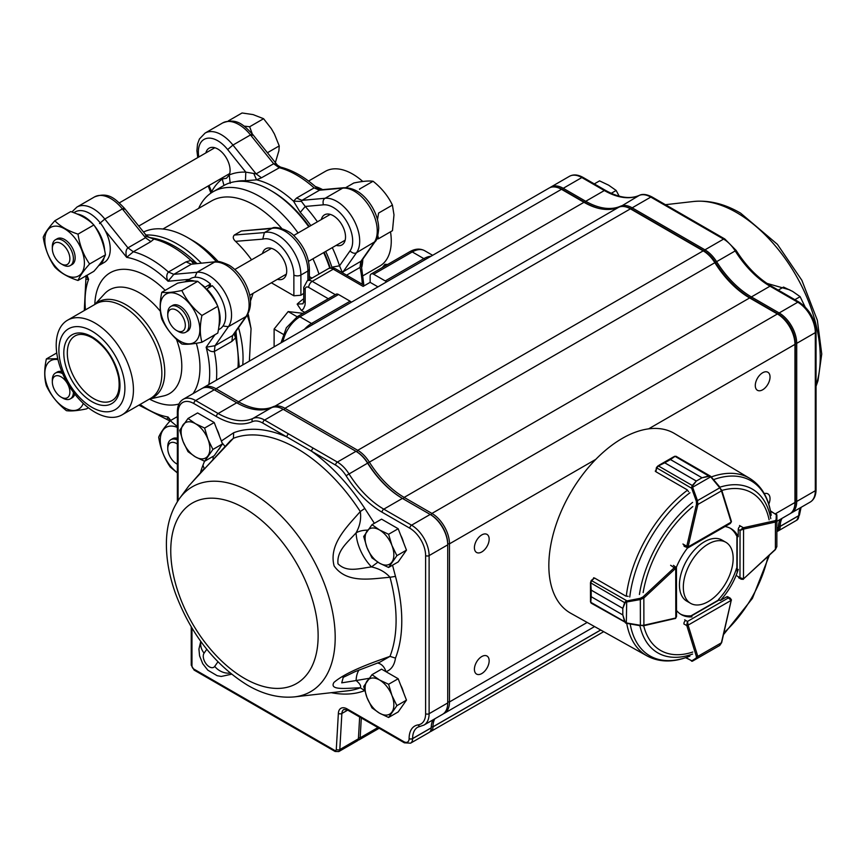 <?xml version="1.0" encoding="UTF-8"?>
<svg xmlns="http://www.w3.org/2000/svg" width="865" height="865" viewBox="0 0 865 865"><rect width="100%" height="100%" fill="white"/><g stroke="black" fill="none" stroke-linecap="round" stroke-linejoin="round"><path stroke-width="1.3" d="M275.092 163.507L278.898 150.748L279.233 145.915L274.432 134.021L271.351 128.68L263.587 118.71L249.661 126.755L252.266 133.891M263.587 118.71L253.023 114.58L242.059 112.98L228.306 120.916M94.826 412.118A54.614 31.529 -120 0 0 122.127 414.822A54.614 31.529 -120 0 0 130.496 371.053A54.614 31.529 -120 0 0 94.826 322.926A54.614 31.529 -120 0 0 67.513 320.223A54.614 31.529 -120 0 0 59.144 363.981A54.614 31.529 -120 0 0 94.826 412.118M91.895 407.318A46.678 26.945 -120 0 0 120.473 366.652A46.678 26.945 -120 0 0 63.318 333.652A46.678 26.945 -120 0 0 91.895 407.318M308.556 181.055L325.337 171.367A54.614 31.529 60 0 1 352.639 174.07A54.614 31.529 60 0 1 362.759 181.466M390.515 231.798A54.614 31.529 60 0 1 379.951 265.966L363.181 275.654M301.377 310.427L297.16 304.134L303.031 303.788L303.734 300.944L305.183 302.977L304.988 305.28L303.42 308.892L301.377 310.427L304.718 312.362M251.564 259.824A85.895 49.597 -120 0 0 235.55 241.357C233.031 239.032 232.62 236.934 234.318 235.042L264.366 232.588A32.459 18.738 60 0 1 288.315 244.146A32.459 18.738 60 0 1 300.89 275.048L300.89 295.257A57.101 32.967 -60 0 1 303.734 293.44M300.89 295.257L293.873 295.787L271.361 282.79M253.088 293.343L250.504 300.955M249.369 361.105L251.055 328.689L248.363 314.676M145.98 235.01A93.096 53.749 60 0 1 201.199 263.014M238.513 327.64A93.096 53.749 60 0 1 242.751 364.933M251.055 328.689A93.096 53.749 -120 0 0 247.271 315.163M216.391 261.663A93.096 53.749 -120 0 0 187.921 237.756A93.096 53.749 -120 0 0 143.525 232.015M218.294 261.652A85.895 49.597 -120 0 0 193.014 240.697L187.921 237.756M198.647 208.389A93.096 53.749 60 0 1 212.995 191.792A93.096 53.749 60 0 1 298.047 232.988M312.935 258.786A93.096 53.749 60 0 1 318.98 274.064M329.749 268.063A93.096 53.749 -120 0 0 323.651 252.612M308.751 226.803A93.096 53.749 -120 0 0 270.248 190.224A93.096 53.749 -120 0 0 223.7 185.607L212.995 191.792M162.923 229.02L211.503 200.972A85.895 49.597 60 0 1 281.795 228.522M270.248 190.224L272.01 191.241A90.62 52.322 60 0 1 309.248 226.522M324.148 252.321A90.62 52.322 60 0 1 330.225 267.945M321.315 219.559A17.376 10.034 60 0 1 324.548 214.823A17.376 10.034 60 0 1 341.924 224.857A17.376 10.034 60 0 1 341.924 244.925A17.376 10.034 60 0 1 336.215 245.357M223.981 185.456L222.229 179.012L226.479 178.255L229.257 174.957L230.209 183.369M211.568 192.668L211.514 191.922A99.799 57.62 60 0 1 222.229 179.012A17.376 10.034 60 0 1 220.77 178.709M205.87 152.91A17.376 10.034 60 0 1 209.103 148.174A17.376 10.034 60 0 1 224.5 155.203A17.376 10.034 60 0 1 229.257 174.957A99.799 57.62 60 0 1 245.801 172.135L256.105 173.876L261.479 177.779L256.559 179.833L245.455 180.763L245.801 172.135L227.668 149.58A27.496 15.873 -120 0 0 206.411 138.454A27.496 15.873 -120 0 0 198.799 156.998M332.095 267.793L331.879 267.155L339.523 265.825L341.989 271.664L343.167 271.718L342.594 272.875M300.263 212.401L293.538 201.188L296.576 198.031L301.961 200.345L301.42 201.394L305.237 206.454L300.263 212.401A92.025 53.133 -120 0 1 310.816 225.614M151.245 237.799L153.927 239.097L150.888 241.627L133.329 251.758A93.096 53.749 60 0 1 168.426 272.021L173.811 274.335L168.059 281.244C166.253 277.589 166.383 274.519 168.426 272.021L185.986 261.89L190.906 260.441L196.171 263.468M235.615 331.771L235.594 337.847L231.885 341.394L232.566 335.577L234.047 333.987L235.594 337.847A93.096 53.749 -120 0 1 237.951 367.701M307.918 280.455L307.918 270.994L300.89 275.048A4.963 2.865 180 0 1 293.873 275.048A27.496 15.873 -120 0 0 283.125 248.774A27.496 15.873 -120 0 0 262.776 239.129L264.366 232.588L272.161 228.209C274.897 225.624 290.143 230.231 295.052 236.913C304.102 246.417 308.881 257.11 309.367 268.961A4.963 2.865 180 0 1 307.918 270.994A32.459 18.738 -120 0 0 295.333 240.092A32.459 18.738 -120 0 0 271.383 228.533L241.346 230.987L272.453 228.133M277.406 279.308A17.376 10.034 -120 0 0 283.114 278.876A17.376 10.034 -120 0 0 283.114 258.808A17.376 10.034 -120 0 0 265.739 248.774A17.376 10.034 -120 0 0 262.506 253.51M208.422 287.937L210.541 284.055L204.994 287.256A29.151 16.824 -120 0 0 201.058 284.196M194.668 281.125A29.151 16.824 -120 0 0 184.969 281.817A29.151 16.824 -120 0 0 184.926 281.839L190.516 278.617A29.151 16.824 -120 0 1 210.541 284.055M218.91 326.375A29.151 16.824 -120 0 0 218.002 307.129M217.461 305.637A29.151 16.824 -120 0 0 206.735 288.91L212.282 285.71A29.151 16.824 -120 0 1 219.667 329.1L218.391 329.825M189.24 279.352L168.059 281.244A88.133 50.884 -120 0 0 126.679 257.359C125.447 252.785 125.868 249.628 127.955 247.855L133.329 251.758L126.679 257.359L105.292 230.75A29.151 16.824 -120 0 1 104.222 262.452L98.675 265.652A29.151 16.824 -120 0 0 98.675 265.652A29.151 16.824 -120 0 0 104.124 257.597M104.654 250.526A29.151 16.824 -120 0 0 94.285 225.603M93.269 224.392A29.151 16.824 -120 0 0 77.05 213.979M105.292 230.75A29.151 16.824 -120 0 0 75.071 211.968L73.806 212.704M201.934 342.226L217.796 333.068C219.937 322.937 219.937 314.017 217.796 306.318C213.266 296.771 206.573 288.456 197.728 281.352C193.198 280.703 186.516 281.309 177.66 283.147L161.798 292.305C166.296 292.965 172.989 292.359 181.866 290.51C186.364 300.068 193.046 308.383 201.934 315.476C199.761 325.629 199.761 334.55 201.934 342.226C193.079 344.086 186.397 344.681 181.866 344.021C173.011 336.972 166.329 328.657 161.798 319.055C159.625 311.411 159.625 302.501 161.798 292.305M167.767 315.271L167.767 313.238A14.9 8.596 60 0 1 170.848 306.426L172.611 305.41A14.9 8.596 60 0 1 187.5 314.006A14.9 8.596 60 0 1 187.5 331.209L185.748 332.225A14.9 8.596 60 0 1 178.298 331.49L176.547 330.473A12.413 7.169 -120 0 0 185.326 325.402A12.413 7.169 -120 0 0 176.547 310.2A12.413 7.169 -120 0 0 167.767 315.271A12.413 7.169 -120 0 0 176.547 330.473L178.298 331.49M170.848 306.426A14.9 8.596 60 0 1 185.748 315.022A14.9 8.596 60 0 1 185.748 332.225M180.061 341.156A27.983 16.154 -120 0 0 197.188 316.774A27.983 16.154 -120 0 0 162.923 296.998A27.983 16.154 -120 0 0 180.061 341.156M177.357 472.917L170.275 467.046C164.253 458.374 160.393 448.416 158.695 437.193C160.371 432.965 164.231 427.472 170.275 420.704L177.357 426.575M177.357 427.418A27.983 16.154 -120 0 0 160.274 440.188A27.983 16.154 -120 0 0 177.357 472.69M88.392 407.783L86.489 408.886C77.645 410.734 70.952 411.329 66.421 410.67C57.577 403.631 50.884 395.305 46.353 385.714C44.18 378.07 44.18 369.15 46.353 358.953L57.76 358.672M57.977 359.602A27.983 16.154 -120 0 0 50.624 393.034A27.983 16.154 -120 0 0 83.256 403.393M78.012 280.476L93.874 271.318C99.875 264.603 103.735 259.1 105.454 254.84C103.757 243.671 99.886 233.712 93.874 224.976C88.317 219.288 80.586 214.823 70.703 211.601L54.841 220.759C60.366 226.457 68.097 230.923 78.012 234.134C79.688 245.314 83.548 255.272 89.592 263.998C83.57 270.734 79.71 276.227 78.012 280.476C68.13 277.287 60.409 272.821 54.841 267.101C48.808 258.43 44.948 248.471 43.25 237.237C44.926 233.009 48.797 227.517 54.841 220.759M84.402 263.079A27.983 16.154 -120 0 0 54.722 226.165A27.983 16.154 -120 0 0 54.722 265.739A27.983 16.154 -120 0 0 84.402 263.079M167.01 419.103L168.059 417.006L170.027 420.996M296.576 198.031L314.125 187.9L317.985 188.916C305.745 177.617 293.246 170.351 280.509 167.107L261.479 177.779M280.563 167.118L277.449 165.215M52.333 248.623L52.333 246.59A14.9 8.596 60 0 1 55.414 239.778L57.166 238.762A14.9 8.596 60 0 1 72.065 247.358A14.9 8.596 60 0 1 72.065 264.56L70.303 265.577A14.9 8.596 60 0 1 62.864 264.841A14.9 8.596 60 0 1 62.864 264.831L61.101 263.825A12.413 7.169 -120 0 0 69.881 258.754A12.413 7.169 -120 0 0 61.101 243.552A12.413 7.169 -120 0 0 52.333 248.623A12.413 7.169 -120 0 0 61.101 263.825L62.864 264.831M55.414 239.778A14.9 8.596 60 0 1 70.303 248.374A14.9 8.596 60 0 1 70.303 265.577M61.815 371.615A14.9 8.596 -120 0 0 57.166 372.058L55.414 373.075A14.9 8.596 60 0 1 62.691 373.712M73.395 392.245A14.9 8.596 60 0 1 70.303 398.873L72.065 397.857A14.9 8.596 -120 0 0 74.768 394.062M70.303 398.873A14.9 8.596 60 0 1 62.864 398.138L61.101 397.121A12.413 7.169 -120 0 0 69.881 392.05A12.413 7.169 -120 0 0 61.101 376.848A12.413 7.169 -120 0 0 52.333 381.919A12.413 7.169 -120 0 0 61.101 397.121L62.864 398.138M52.333 381.919L52.333 379.897A14.9 8.596 60 0 1 55.414 373.075M177.357 438.296A14.9 8.596 -120 0 0 172.611 438.706L170.848 439.723A14.9 8.596 60 0 1 177.357 439.971M177.357 444.015A12.413 7.169 -120 0 0 167.767 448.567L167.767 446.545A14.9 8.596 60 0 1 170.848 439.723M167.767 448.567A12.413 7.169 -120 0 0 176.547 463.77L177.357 464.246L176.547 463.77A12.413 7.169 -120 0 0 177.357 464.202M377.843 235.756L378.535 238.718L392.483 230.663L393.986 214.855L392.418 205.081L378.6 213.06L377.475 219.699M392.418 205.081C388.104 196.052 381.746 188.181 373.345 181.466A88.1 69.481 35.1 0 0 373.075 181.25L359.505 189.078A88.1 69.481 35.1 0 0 359.645 189.37M373.075 181.25C368.717 180.644 362.294 181.228 353.796 183.002L345.751 187.651M252.245 135.383C252.948 133.978 252.375 133.826 250.504 134.929L232.945 145.071L256.105 173.876L273.654 163.734L277.362 165.096L252.612 134.313C243.822 125.284 236.967 117.467 222.629 122.949L205.081 133.08A32.459 18.738 60 0 1 232.945 145.06L227.668 149.58M253.986 174.006L256.559 179.833A93.096 53.749 60 0 1 293.538 201.188L301.42 201.394M209.016 185.488L211.936 192.43M194.852 277.297L196.96 272.27L173.811 274.335L191.36 264.203L215.947 261.695M193.479 263.717L190.906 260.441A93.096 53.749 -120 0 0 153.927 239.097L146.044 236.329L145.32 234.253M247.033 315.53L234.047 333.987M231.885 341.394L214.325 351.525C211.147 352.044 208.422 350.617 206.151 347.233L215.017 345.708L232.566 335.577L245.941 316.558L228.382 326.689L222.975 326.008M71.849 211.99L76.931 207.07A32.459 18.738 60 0 1 104.795 219.05L127.955 247.855L145.504 237.724L146.044 236.329M86.165 275.773L88.587 279.352L86.251 279.211M317.985 188.916L320.591 189.813L319.509 190.213L314.125 187.9A93.096 53.749 -120 0 0 279.038 167.637L273.654 163.734L250.504 134.929A32.459 18.738 -120 0 0 222.629 122.949M341.405 272.194L341.989 271.675M375.183 241.53L356.531 252.699C354.704 253.823 352.52 253.24 349.99 250.937A27.496 15.873 -120 0 0 346.984 221.937A27.496 15.873 -120 0 0 323.369 204.832C322.645 201.491 323.229 199.307 325.11 198.28A32.459 18.738 60 0 1 352.974 218.477A32.459 18.738 60 0 1 356.531 252.699L343.167 271.718L361.602 260.852L360.035 267.404L346.573 275.178M279.233 145.915L267.415 152.737M244.135 126.117L249.661 126.755M378.535 238.718L376.61 239.097M89.592 263.998L105.454 254.84M78.012 234.134L93.874 224.976M46.353 358.953L56.744 352.952M170.275 420.704L177.357 416.616M201.934 315.476L217.796 306.318M181.866 290.51L197.728 281.352M206.735 288.91L206.432 289.461M241.346 230.987L234.318 235.042M281.017 342.832L286.369 327.727L297.441 316.568L336.053 294.262A4.963 2.865 60 0 1 338.539 294.511L350.12 301.204A4.963 2.865 60 0 1 351.395 302.209M386.504 281.936A4.963 2.865 -120 0 0 385.239 280.93L423.85 258.635A4.963 2.865 60 0 1 425.126 259.641M371.161 274L409.783 251.704A4.963 2.865 60 0 1 412.27 251.942L373.648 274.237A4.963 2.865 -120 0 0 371.161 274A4.963 2.865 -120 0 0 370.134 276.27L370.134 282.347L377.962 286.866M373.648 274.237L385.239 280.93M370.134 282.347L363.116 286.401L333.274 269.177A4.963 2.865 -60 0 1 335.75 268.928C333.544 267.696 331.068 267.62 328.311 268.68L307.237 280.844A9.926 5.731 60 0 1 312.211 281.341L335.328 294.684M386.493 265.144L384.979 264.279L387.596 264.506M382.362 267.534L384.979 264.279M403.458 692.357A18.187 10.499 -120 0 0 400.711 685.264M219.483 436.144A18.187 10.499 -120 0 0 216.737 429.051M403.458 542.355A18.187 10.499 -120 0 0 400.711 535.262M766.963 283.396L789.788 289.883M392.526 565.202L395.478 576.382L389.996 577.279C371.085 578.739 346.908 583.94 334.117 565.959C328.365 544.117 347.579 526.255 360.283 511.539L364.781 508.447L374.372 523.314M221.375 441.009L233.658 432.749L233.409 438.285L203.697 469.717M191.965 628.109L191.965 666.115A2.487 1.438 -120 0 0 193.717 669.002L334.539 750.312A2.487 1.438 -120 0 0 336.29 749.425L338.366 713.355A12.413 7.169 60 0 1 347.125 708.932L403.847 741.673A7.45 4.303 -120 0 0 409.113 738.634L409.113 738.548A27.312 15.765 60 0 1 418.184 724.881A22.339 12.899 -120 0 0 425.612 713.701L425.612 555.59A22.339 12.899 -120 0 0 409.815 528.223L382.049 512.199A76.963 44.429 60 0 1 346.054 475.707A22.339 12.899 -120 0 0 335.598 465.111L286.845 436.966A2.487 1.438 -60 0 1 288.596 433.927L337.361 462.072L355.969 451.325L283.19 409.318A24.826 14.337 -120 0 0 271.578 407.675A74.477 43.001 60 0 1 236.751 402.766L214.25 389.78A24.826 14.337 -120 0 0 201.837 388.547L183.229 399.295A24.826 14.337 60 0 1 195.641 400.527L214.25 389.78M179.779 498.143C170.87 510.685 166.404 525.985 166.394 544.053C166.383 559.969 169.432 576.501 175.552 593.671C191.003 634.51 214.996 665.023 247.531 685.199C263.36 694.444 279.017 698.336 294.511 696.876A118.3 68.303 60 0 0 332.171 610.009A118.3 68.303 60 0 0 251.553 492.607A118.3 68.303 60 0 0 179.779 498.143L189.024 485.643M364.781 690.605L360.283 687.794C347.449 688.064 328.722 690.843 333.987 682.377C346.389 671.813 371.301 662.958 389.996 656.362L395.478 658.124C394.408 665.261 391.239 669.791 385.974 671.716M489.157 539.176A10.423 6.023 120 0 0 486.995 534.397A10.423 6.023 120 0 0 476.572 540.42A10.423 6.023 120 0 0 476.572 552.465A10.423 6.023 120 0 0 484.605 549.664A10.423 6.023 120 0 0 489.157 539.176M768.758 504.154A10.423 6.023 120 0 0 770.034 498.629A10.423 6.023 120 0 0 767.871 493.861A10.423 6.023 120 0 0 764.292 493.645M770.034 377.01A10.423 6.023 120 0 0 767.871 372.242A10.423 6.023 120 0 0 757.448 378.254A10.423 6.023 120 0 0 757.448 390.299A10.423 6.023 120 0 0 765.482 387.509A10.423 6.023 120 0 0 770.034 377.01M489.157 660.795A10.423 6.023 120 0 0 486.995 656.027A10.423 6.023 120 0 0 476.572 662.039A10.423 6.023 120 0 0 476.572 674.084A10.423 6.023 120 0 0 484.605 671.283A10.423 6.023 120 0 0 489.157 660.795M204.54 461.229L202.951 465.229L204.194 468.538M202.745 388.104A24.826 14.337 60 0 1 203.599 387.542A24.826 14.337 60 0 1 216.012 388.763L238.502 401.76A74.477 43.001 -120 0 0 273.34 406.669A24.826 14.337 60 0 1 284.953 408.302L357.721 450.319A24.826 14.337 60 0 1 369.333 462.083A74.477 43.001 -120 0 0 404.16 497.397L431.927 513.432A24.826 14.337 60 0 1 449.486 543.836L449.486 701.948A24.826 14.337 60 0 1 444.34 713.311A24.826 14.337 60 0 1 443.431 713.766M776.9 521.314L789.821 513.853A24.826 14.337 -120 0 0 794.957 502.489L794.957 344.378A24.826 14.337 -120 0 0 777.408 313.973L749.641 297.938A74.477 43.001 60 0 1 714.804 262.625A24.826 14.337 -120 0 0 703.191 250.861L630.423 208.843A24.826 14.337 -120 0 0 618.81 207.211A74.477 43.001 60 0 1 583.983 202.302L561.482 189.305A24.826 14.337 -120 0 0 549.07 188.083L203.599 387.542M361.3 717.95L360.164 737.802A4.963 2.865 60 0 1 359.148 739.813A4.963 2.865 60 0 1 358.11 740.051M776.878 531.629A9.926 5.731 -120 0 0 778.457 527.423L778.457 527.336A24.826 14.337 60 0 1 780.317 519.335M434.836 718.793A24.826 14.337 -120 0 0 432.987 726.795L432.987 726.881A9.926 5.731 60 0 1 430.921 731.422A9.926 5.731 60 0 1 429.97 731.79M778.457 314.579L777.408 313.973L778.457 314.579A23.333 13.472 60 0 1 794.957 343.156L794.957 344.378L648.62 428.856M749.641 297.938L404.16 497.397L403.285 498.921M704.251 251.466L703.191 250.861L704.251 251.466A23.333 13.472 60 0 1 715.16 262.528A75.969 43.856 -120 0 0 750.658 298.522M420.866 726.124A2.487 1.979 -98.2 0 1 420.293 726.33L417.763 727.184A24.826 14.337 -120 0 0 412.616 738.548L412.616 738.634A9.926 5.731 60 0 1 410.561 743.176L429.17 732.439A9.926 5.731 -120 0 0 431.224 727.887L431.224 727.811A24.826 14.337 60 0 1 433.084 719.81M335.598 465.111A2.487 1.438 -60 0 1 337.361 462.072A24.826 14.337 60 0 1 348.973 473.847A74.477 43.001 -120 0 0 383.8 509.161L411.567 525.185A24.826 14.337 60 0 1 429.116 555.59L429.116 713.701A24.826 14.337 60 0 1 423.98 725.065L442.588 714.317A24.826 14.337 -120 0 0 447.724 702.953L447.724 544.853A24.826 14.337 -120 0 0 430.175 514.448L402.409 498.413A74.477 43.001 60 0 1 367.571 463.099A24.826 14.337 -120 0 0 355.969 451.325L356.672 451.735A23.831 13.764 60 0 1 367.809 463.035A75.471 43.574 -120 0 0 403.079 498.802M403.847 741.673A2.487 1.438 -60 0 0 404.355 742.808L347.633 710.068L343.913 709.451A9.926 5.731 -120 0 0 341.87 713.484L339.804 749.555A4.963 2.865 60 0 1 338.777 751.577L357.386 740.829A4.963 2.865 -120 0 0 358.413 738.807L359.656 717.009M409.815 528.223A2.487 1.438 120 0 1 411.567 525.185L430.175 514.448L430.878 514.848A23.831 13.764 60 0 1 447.724 544.042L447.724 544.853L429.116 555.59A2.487 1.438 180 0 1 425.612 555.59M377.854 562.174L371.518 566.921A34.751 20.068 60 0 1 356.11 532.829C347.503 542.463 336.68 550.605 337.977 563.775C346.887 572.738 359.267 568.424 371.518 566.921C379.303 568.662 385.455 572.111 389.996 577.279A140.357 81.029 -120 0 1 389.996 656.362L380.092 662.06M343.254 677.327L341.729 682.853L356.11 680.539C359.97 683.685 361.365 686.096 360.283 687.794A140.357 81.029 -120 0 1 347.827 690.8L294.511 696.876M230.501 440.685L233.409 438.285A140.357 81.029 -120 0 1 296.846 448.438A140.357 81.029 -120 0 1 360.283 511.539C361.375 518.73 359.981 525.823 356.11 532.829A14.9 8.25 178 0 1 367.668 530.159M225.192 446.621L222.11 442.891M212.876 460.104A14.9 11.18 96.5 0 0 213.158 456.331M204.919 468.646L204.497 468.181L204.064 469.057M358.986 669.986A34.751 20.068 60 0 0 356.11 680.539L369.041 678.344M377.345 663.023A14.9 11.18 -83.5 0 1 385.963 671.694M364.781 508.447A145.05 83.743 60 0 0 311.584 451.249A2.487 1.438 -60 0 1 313.346 448.211M191.965 666.115L191.273 665.185M782.068 518.33A24.826 14.337 -120 0 0 780.208 526.32L780.208 526.407A9.926 5.731 60 0 1 778.154 530.948A9.926 5.731 60 0 1 777.202 531.326M549.978 187.629A24.826 14.337 60 0 1 550.821 187.067A24.826 14.337 60 0 1 563.234 188.3L585.735 201.286A74.477 43.001 -120 0 0 620.573 206.194A24.826 14.337 60 0 1 632.174 207.827L704.953 249.844A24.826 14.337 60 0 1 716.566 261.619A74.477 43.001 -120 0 0 751.393 296.933L779.16 312.957A24.826 14.337 60 0 1 796.708 343.362L796.708 501.473A24.826 14.337 60 0 1 791.572 512.837A24.826 14.337 60 0 1 790.664 513.291M778.316 528.937A8.942 5.158 -120 0 0 778.803 526.407L778.803 526.32A25.82 14.91 60 0 1 779.408 521.292M794.384 507.301A23.831 13.764 -120 0 0 795.313 501.473L795.313 343.362A23.831 13.764 -120 0 0 778.457 314.179L750.69 298.144A75.471 43.574 60 0 1 715.398 262.365A23.831 13.764 -120 0 0 704.251 251.055L631.482 209.049A23.831 13.764 -120 0 0 625.968 206.93M599.888 208.649A75.471 43.574 60 0 1 585.032 202.496L562.531 189.511A23.831 13.764 -120 0 0 557.028 187.402M795.313 501.473L796.708 501.473L815.317 490.725A2.487 1.438 180 0 0 816.052 489.72C815.955 495.656 813.997 499.786 810.181 502.089A24.826 14.337 -120 0 0 815.317 490.725L815.317 332.625A24.826 14.337 -120 0 0 797.768 302.22L770.001 286.185A74.477 43.001 60 0 1 735.174 250.872A24.826 14.337 -120 0 0 723.562 239.097L699.547 225.235A2.487 1.438 -60 0 1 700.791 225.116L652.026 196.96C646.717 194.257 642.49 193.728 639.332 195.371A2.487 2.022 -113.8 0 1 639.581 195.285M699.547 225.235L674.797 210.952A2.487 1.438 -60 0 1 676.041 210.833M371.993 524.687L363.689 536.495L367.03 547.664L371.993 557.893L379.476 563.147L388.59 567.472L396.894 555.665L391.932 545.437L388.59 534.267L379.476 529.942L371.993 524.687L381.573 519.151L398.181 528.742L388.59 534.267M398.181 528.742L406.474 550.129L396.894 555.665M406.474 550.129L398.181 561.936L388.59 567.472M367.03 531.056A20.328 11.742 60 0 1 379.476 529.942A20.328 11.742 60 0 1 391.932 545.437A20.328 11.742 60 0 1 391.932 562.034A20.328 11.742 -120 0 1 379.476 563.147A20.328 11.742 60 0 1 367.03 547.664A20.328 11.742 60 0 1 367.03 531.056M188.019 418.476L179.715 430.283L183.056 441.442L188.019 451.671L195.512 456.936L204.616 461.261L212.92 449.454L207.957 439.225L204.616 428.056L195.512 423.731L188.019 418.476L197.598 412.94L214.206 422.52L204.616 428.056M214.206 422.52L222.5 443.918L212.92 449.454M222.5 443.918L214.206 455.725L204.616 461.261M183.056 424.845A20.328 11.742 60 0 1 195.512 423.731A20.328 11.742 60 0 1 207.957 439.225A20.328 11.742 60 0 1 207.957 455.823A20.328 11.742 -120 0 1 195.512 456.936A20.328 11.742 60 0 1 183.056 441.442A20.328 11.742 60 0 1 183.056 424.845M778.273 290.121L783.528 287.083L792.632 291.408L800.125 296.673L794.87 299.701M805.088 306.902L800.125 296.673M594.298 183.91L599.553 180.871L608.668 185.197L616.161 190.462L611.209 193.317M619.178 196.193L616.161 190.462M371.993 674.689L363.689 686.496L367.03 697.666L371.993 707.894L379.476 713.149L388.59 717.474L396.894 705.667L391.932 695.438L388.59 684.269L379.476 679.944L371.993 674.689L381.573 669.153L398.181 678.744L388.59 684.269M398.181 678.744L406.474 700.131L396.894 705.667M406.474 700.131L398.181 711.938L388.59 717.474M367.03 681.058A20.328 11.742 60 0 1 379.476 679.944A20.328 11.742 60 0 1 391.932 695.438A20.328 11.742 60 0 1 391.932 712.036A20.328 11.742 -120 0 1 379.476 713.149A20.328 11.742 60 0 1 367.03 697.666A20.328 11.742 60 0 1 367.03 681.058M733.163 558.433A35.249 20.349 120 0 0 725.865 542.29A35.249 20.349 120 0 0 690.616 562.65A35.249 20.349 120 0 0 690.616 603.348A35.249 20.349 120 0 0 717.777 593.909A35.249 20.349 120 0 0 733.163 558.433M725.865 542.29L722.005 540.063A35.249 20.349 120 0 0 686.745 560.412A35.249 20.349 120 0 0 686.745 601.121L690.616 603.348M684.269 546.323L687.913 547.859L730.298 523.487L731.12 522.168L687.416 547.307L686.713 546.896A2.487 1.438 -60 0 1 686.788 546.258L682.928 544.031M709.224 476.28L675.078 456.363L676.289 456.666L675.078 456.363L670.44 459.52L702.034 477.761L708.943 475.923L710.716 476.345L711.116 477.318L709.224 476.28L702.012 477.783L696.336 481.037L692.724 485.773L692.67 487.2L691.611 487.33L692.292 485.492L696.314 481.059L664.72 462.807L658.427 465.943L656.751 467.9A2.487 1.438 120 0 0 656.708 468.095L655.865 471.717L687.07 489.731L688.583 491.688M711.344 477.058L720.123 487.417L710.403 476.128L710.641 476.864L692.67 487.2L692.833 487.838L691.654 488.271L691.611 487.33M702.034 477.761A0.995 0.573 120 0 0 702.012 477.783L670.418 459.531L673.716 456.796L658.957 465.284L664.742 462.797L696.336 481.037A0.995 0.573 120 0 0 696.314 481.059M656.459 467.63L658.427 465.943L692.292 485.492A0.995 0.606 -134.7 0 1 692.724 485.773M658.027 465.835L656.459 467.554M721.453 489.85A0.995 0.714 162.8 0 1 721.486 490.877L719.853 487.763L697.471 500.64L697.882 504.446L696.509 504.198L696.303 501.073L691.654 488.271L656.405 467.716L655.832 471.166M675.078 456.363A0.995 0.681 -118.6 0 0 674.451 456.396M731.044 520.817A0.995 0.714 162.8 0 1 731.325 521.141L721.734 490.185L711.116 477.318M692.833 487.838L697.471 500.64L696.303 501.073M625.882 601.132L626.292 602.126L625.081 602.883L622.8 608.376L624.627 602.646L625.882 601.132L640.122 598.331L642.933 596.958L674.505 567.505A2.487 1.438 -60 0 1 675.014 567.116L675.716 567.516L675.803 617.934L676.538 616.561L676.441 567.667L673.424 565.353M628.141 596.331L625.687 596.007L594.482 577.993L591.768 580.534A2.487 1.438 120 0 0 591.628 580.674L590.763 583.096L591.195 590.103L622.8 608.355L622.811 614.929L625.114 621.924L626.325 622.854L591.141 603.132L590.503 601.835A0.995 0.681 -1.4 0 0 590.795 602.31L591.66 603.197L590.795 602.31L591.206 596.709L622.811 614.929A0.995 0.573 120 0 0 622.811 614.95L591.206 596.709A0.995 0.573 120 0 0 591.206 596.709L590.503 601.748L590.471 582.805M593.995 578.242L591.292 580.458L626.714 600.71L626.325 622.854L626.963 623.038L625.914 623.178L624.66 621.859L622.811 614.95M622.8 608.355A0.995 0.573 120 0 0 622.8 608.376L591.195 590.135L590.46 583.886L591.173 580.588L590.471 582.718L624.627 602.646A0.995 0.606 14.7 0 0 625.081 602.883M642.933 596.958L643.841 598.018L640.327 599.564L640.381 625.384L643.895 625.244A0.995 0.714 77.2 0 1 642.987 625.73M640.122 598.331L640.327 599.564L626.92 601.943M590.503 601.748A0.995 0.681 -1.4 0 0 590.503 601.824L590.492 600.905M625.114 621.924L590.795 602.31M625.568 623.016L640.176 625.709L626.844 623.373M626.963 623.038L643.409 625.806L675.597 618.389A0.995 0.573 59.9 0 1 675.327 618.432M685.988 657.573L691.535 660.774A0.995 0.908 60 0 0 692.703 661.011L692.541 661.109A0.995 0.984 59.7 0 1 691.481 661.055L696.206 658.07L696.422 656.6L686.832 625.644A2.487 1.438 -60 0 1 686.756 625.092L687.459 621.448L688.162 625.092L731.163 600.375L728.362 597.931L730.341 598.245L727.649 596.688M696.422 656.6A0.995 0.714 -17.2 0 0 697.796 656.384L697.374 658.308L719.756 645.441L721.507 642.349M710.5 650.783L692.595 660.903M685.621 657.703L692.541 661.109L719.756 645.441L721.659 642.63L731.249 600.31M696.206 658.07A0.995 0.908 60 0 0 697.374 658.308L692.703 661.011M743.468 578.977L743.273 579.323A0.995 0.573 -119.9 0 1 742.776 579.28L741.229 579.215L739.975 577.647L743.478 578.869L743.565 529.164L740.051 530.375L742.862 527.942A2.487 1.438 -60 0 1 743.381 527.736L739.521 525.509M775.04 549.643L776.846 546.593L776.9 520.719A0.995 0.919 180 0 0 776.11 519.822L776.316 514.286A0.995 0.984 179.7 0 1 776.889 515.172L776.889 515.356A0.995 0.919 180 0 0 776.11 514.459L770.52 511.237M770.456 510.869L776.889 515.172L776.9 520.719L775.44 522.038A0.995 0.714 -102.5 0 0 774.943 520.741L776.11 519.822M626.736 623.427A102.557 59.209 -60 0 0 647.171 655.973L570.749 613.263A103.768 59.912 -60 0 1 554.314 530.256A103.768 59.912 -60 0 1 622.216 438.425A103.768 59.912 -60 0 1 674.527 433.538L749.717 478.356A102.557 59.209 -60 0 0 711.344 476.929M593.574 578.339A103.076 59.512 -60 0 1 593.639 577.766L594.309 578.155M655.713 470.733A103.076 59.512 -60 0 0 655.227 471.101L655.919 471.512M727.995 596.882A2.487 1.438 120 0 0 727.833 596.764A2.487 1.438 120 0 0 726.589 596.893L720.296 600.526A49.651 28.664 120 0 0 738.256 569.419M685.675 620.519A2.487 1.438 120 0 0 683.999 624.108M676.527 610.485A49.651 28.664 120 0 0 681.306 614.604A49.651 28.664 120 0 0 691.968 616.875M687.513 547.988A49.651 28.664 120 0 0 676.365 567.289M683.999 544.669A2.487 1.438 120 0 0 684.431 546.442A2.487 1.438 120 0 0 684.615 546.529M740.527 526.179A2.487 1.438 120 0 0 738.256 529.434L738.256 536.7A49.651 28.664 120 0 0 730.957 528.601A49.651 28.664 120 0 0 725.011 526.525M720.296 600.526L718.545 599.51A49.651 28.664 120 0 0 736.504 568.402L737.175 568.792M680.441 614.074A49.651 28.664 120 0 0 690.216 615.869L690.876 616.248M730.06 528.126A49.651 28.664 120 0 1 736.504 535.684L738.256 536.7M303.053 313.325L288.164 311.573L297.127 316.752M283.114 334.225L274.119 329.035L288.164 311.573M274.119 346.822L274.119 329.035M91.895 336.777A39.725 22.933 60 0 1 116.224 399.468A39.725 22.933 60 0 1 67.567 371.377A39.725 22.933 60 0 1 91.895 336.777M75.028 335.944A37.238 21.495 -120 0 0 75.028 378.946A37.238 21.495 -120 0 0 112.266 400.441C118.17 396.938 120.267 389.142 118.559 377.075C114.58 359.743 105.865 346.692 92.414 337.912C85.213 334.02 79.418 333.371 75.028 335.944M94.815 304.437A74.379 42.947 60 0 1 165.193 290.337M196.333 343.275A74.379 42.947 60 0 1 193.079 393.607M178.969 403.977A74.379 42.947 60 0 1 149.45 399.068M149.396 399.079L163.539 395.943A59.934 34.611 -120 0 0 176.406 339.231M160.371 311.324A59.934 34.611 -120 0 0 139.416 292.835A59.934 34.611 -120 0 0 104.568 293.797L94.772 304.48M122.127 414.822L150.542 398.419A54.614 31.529 -120 0 0 158.911 354.65A54.614 31.529 -120 0 0 123.241 306.524A54.614 31.529 -120 0 0 95.928 303.82L67.513 320.223M94.977 304.361A55.068 31.8 60 0 1 125.825 304.653A55.068 31.8 60 0 1 162.685 356.402A55.068 31.8 60 0 1 149.591 398.96M315.357 186.548A54.614 31.529 60 0 1 322.688 189.63M362.813 259.132A54.614 31.529 60 0 1 361.819 267.015M297.16 304.134A57.101 32.967 -60 0 1 303.734 298.749M331.879 267.155A92.025 53.133 -120 0 0 325.716 251.412M245.455 180.763A92.025 53.133 -120 0 0 235.831 181.564M246.958 315.628L245.941 316.558A32.459 18.738 -120 0 0 242.384 282.325A32.459 18.738 -120 0 0 214.52 262.127L196.96 272.27A32.459 18.738 60 0 1 224.824 292.457A32.459 18.738 60 0 1 228.382 326.689L215.017 345.708L214.325 351.525A93.096 53.749 60 0 1 216.423 380.135M150.888 241.627L145.504 237.724L122.354 208.919L104.795 219.05L99.518 223.559M124.095 209.373C124.82 207.968 124.236 207.816 122.354 208.919A32.459 18.738 -120 0 0 94.49 196.939C108.817 191.457 115.672 199.264 124.463 208.303L145.385 234.329C147.18 236.394 149.18 237.561 151.386 237.821M362.284 284.25A93.096 53.749 -120 0 0 360.035 267.404L360.716 261.587L374.091 242.568A32.459 18.738 -120 0 0 370.534 208.335A32.459 18.738 -120 0 0 342.67 188.148L344.119 187.716M361.602 260.852L375.086 241.67C376.772 240.675 377.983 236.232 378.708 228.338C378.481 221.321 376.351 214.293 372.328 207.243C364.468 194.225 355.007 187.727 343.946 187.727M140.098 404.452A88.133 50.884 -120 0 0 168.059 417.006L170.794 420.412M301.961 200.345L319.509 190.213L342.67 188.148L325.11 198.28L301.961 200.345M87.008 275.286L88.587 279.352A88.133 50.884 -120 0 0 85.473 309.854M208.843 384.514A88.133 50.884 -120 0 0 206.151 347.233L214.963 334.712M246.936 315.66C252.472 306.08 251.574 294.63 244.222 281.32C240.135 274.302 235.107 268.95 229.138 265.241C221.948 261.933 217.504 260.754 215.796 261.717L191.36 264.203L185.986 261.89M323.369 204.832L305.237 206.454A99.799 57.62 60 0 1 317.412 221.808M332.301 247.606A99.799 57.62 60 0 1 339.523 265.825L349.99 250.937M328.311 298.739L308.697 287.418A4.963 2.865 -60 0 1 312.211 281.341L333.274 269.177A9.926 5.731 -120 0 0 328.311 268.68M308.697 287.418A4.963 2.865 -120 0 0 305.183 289.44A4.963 2.865 180 0 1 303.734 287.418L303.734 300.944M305.183 289.44L305.183 302.977M293.873 295.787L293.873 275.048M262.776 239.129L235.55 241.357M211.363 286.239A27.496 15.873 -120 0 0 210.033 284.996M304.394 329.349A24.826 14.337 -60 0 1 311.508 323.499L350.12 301.204M297.441 316.568A4.963 2.865 60 0 1 299.917 316.806L311.508 323.499A4.963 2.865 60 0 1 312.773 324.505M338.539 294.511L299.917 316.806A24.826 14.337 120 0 0 282.942 341.729M409.783 251.704C415.178 248.644 420.152 248.32 424.683 250.72A24.826 14.337 120 0 0 412.27 251.942L423.85 258.635A24.826 14.337 -60 0 1 430.965 256.267M816.052 385.228A118.3 68.303 -120 0 0 736.591 212.563A118.3 68.303 -120 0 0 693.633 201.48C709.127 200.01 724.784 203.902 740.613 213.147L777.386 244.308L801.866 280.292L817.349 320.277L821.75 354.001L817.987 380.708L816.052 386.244M206.789 649.291L204.086 653.14A8.693 5.017 -120 0 0 206.335 664.136A8.693 5.017 -120 0 0 214.725 666.385A14.9 11.742 35.1 0 0 230.144 673.057M204.086 653.14A14.9 11.742 -144.9 0 1 200.983 641.711M244.449 678.387A104.211 60.172 -120 0 0 308.264 587.595A104.211 60.172 -120 0 0 180.634 513.907A104.211 60.172 -120 0 0 244.449 678.387M233.658 432.749A145.05 83.743 60 0 1 286.845 436.966L262.83 423.093A22.339 12.899 -120 0 0 252.385 421.623A76.963 44.429 60 0 1 216.391 416.552L193.89 403.566A22.339 12.899 -120 0 0 178.093 412.692L178.093 500.554M395.478 576.382A145.05 83.743 60 0 1 395.478 658.124M364.727 690.627A145.05 83.743 60 0 1 331.284 692.681M200.388 472.928A145.05 83.743 60 0 1 202.951 465.229M218.229 449.995A19.863 11.472 -120 0 0 220.294 447.064M583.983 202.302L238.502 401.76L237.626 403.274M618.81 207.211L273.254 407.145M561.482 189.305L216.012 388.763L215.126 390.288M377.918 727.552L360.164 737.802L358.467 737.737M778.457 527.423L776.878 528.331M600.732 630.023L432.987 726.881L431.246 726.881M778.457 527.336L776.878 528.245M600.667 629.99L432.987 726.795L431.246 726.795M794.957 502.489L775.451 513.745M587.173 622.443L449.486 701.948L447.724 701.948M595.812 459.347L449.486 543.836L447.724 543.836M777.408 313.973L431.927 513.432L431.051 514.945M715.16 262.528L367.82 463.045M703.191 250.861L357.721 450.319L356.845 451.833M630.423 208.843L284.953 408.302L284.077 409.826M409.113 738.548A2.487 1.438 180 0 0 412.616 738.548L431.224 727.811M425.612 713.701A2.487 1.438 180 0 0 429.116 713.701L447.724 702.953M382.049 512.199A2.487 1.438 120 0 1 383.8 509.161L402.409 498.413M346.054 475.707L367.809 463.035M193.89 403.566A2.487 1.438 -60 0 1 195.641 400.527L218.142 413.513A74.477 43.001 -120 0 0 252.98 418.422A24.826 14.337 60 0 1 264.582 420.055L283.19 409.318M262.83 423.093A2.487 1.438 -60 0 1 264.582 420.055L288.596 433.927M252.385 421.623A2.487 2.022 -113.8 0 1 252.98 418.422L271.578 407.675M216.391 416.552A2.487 1.438 -60 0 1 218.142 413.513L236.751 402.766M336.29 749.425A2.487 1.525 -176.7 0 0 339.804 749.555L358.413 738.807M338.366 713.355A2.487 1.525 -176.7 0 0 341.87 713.484L347.719 710.111M409.113 738.634A2.487 1.438 180 0 0 412.616 738.634L431.224 727.887M356.672 451.735L355.969 451.325L356.672 451.735M430.878 514.848L430.175 514.448L430.878 514.848M214.725 666.385L217.926 661.833M423.98 725.065L420.293 726.33A2.487 1.979 -98.2 0 1 418.184 724.881M347.633 710.068A2.487 1.438 -60 0 1 347.125 708.932M178.093 412.692A2.487 1.438 180 0 1 177.357 411.675C177.466 405.728 179.423 401.598 183.229 399.295M338.777 751.577L335.058 751.447A2.487 1.438 -60 0 1 334.539 750.312M335.058 751.447L194.225 670.148A2.487 1.438 -60 0 1 193.717 669.002M799.541 514.61A2.487 1.438 180 0 1 799.552 514.653L796.762 520.211A9.926 5.731 -120 0 0 798.817 515.659L798.817 515.583A24.826 14.337 60 0 1 800.676 507.582M801.066 507.355L799.552 514.567A2.487 1.438 180 0 1 798.817 515.583L780.208 526.32L778.803 526.32M799.552 514.567L799.552 514.653A2.487 1.438 180 0 1 798.817 515.659L780.208 526.407L778.803 526.407M674.797 210.952L650.783 197.09A24.826 14.337 -120 0 0 639.181 195.447A74.477 43.001 60 0 1 604.343 190.538L581.842 177.552L563.234 188.3L562.531 189.511M585.032 202.496L585.735 201.286L604.343 190.538A2.487 1.438 -60 0 1 605.587 190.419L583.086 177.433A2.487 1.438 -60 0 0 581.842 177.552A24.826 14.337 -120 0 0 569.429 176.319L550.821 187.067M605.587 190.419C618.756 197.739 630.001 199.393 639.332 195.371A2.487 2.022 -113.8 0 0 639.181 195.447L620.475 206.67M652.026 196.96A2.487 1.438 -60 0 0 650.783 197.09L632.174 207.827L631.482 209.049M715.398 262.365L736.115 250.407L724.794 238.978A2.487 1.438 -60 0 0 723.562 239.097L704.953 249.844L704.251 251.055M736.115 250.407C746.279 266.355 757.989 278.238 771.245 286.066A2.487 1.438 120 0 0 770.001 286.185L751.393 296.933L750.69 298.144M771.245 286.066L799.011 302.09A2.487 1.438 120 0 0 797.768 302.22L779.16 312.957L778.457 314.179M799.011 302.09C809.402 309.205 815.09 319.044 816.052 331.609A2.487 1.438 180 0 1 815.317 332.625L796.708 343.362L795.313 343.362M731.314 521.509A0.995 0.573 -179.9 0 1 731.12 522.168A1.492 0.865 120 0 0 731.076 521.844L721.486 490.877L697.882 504.446L688.162 546.518L686.788 546.258L696.509 504.198M688.162 546.518A1.492 0.865 120 0 0 688.118 546.896A0.995 0.573 -179.9 0 1 686.713 546.896M670.44 459.52A0.995 0.573 120 0 0 670.418 459.531L664.742 462.797A0.995 0.573 120 0 0 664.72 462.807M730.298 523.487L731.325 521.141A0.995 0.714 162.8 0 1 731.076 521.844M675.014 567.116A0.995 0.573 59.9 0 1 675.716 568.337A1.492 0.865 120 0 0 675.414 568.565L670.635 565.277M675.414 568.565L643.841 598.018L643.895 625.244L675.5 618.064A1.492 0.865 120 0 0 675.803 617.934A0.995 0.573 59.9 0 1 675.597 618.389L676.538 616.561M591.195 590.103A0.995 0.573 120 0 0 591.195 590.135L591.206 596.677M675.5 618.064A0.995 0.714 77.2 0 1 675.014 618.626M726.568 596.904L728.362 597.931L687.459 621.448L684.658 619.827M686.756 625.092A0.995 0.573 0.1 0 0 688.162 625.092A1.492 0.865 120 0 0 688.205 625.427A0.995 0.714 -17.2 0 1 686.832 625.644L683.966 623.989M719.258 599.932L689.708 616.918M688.205 625.427L697.796 656.384L721.399 642.814L731.12 600.753A1.492 0.865 120 0 0 731.163 600.375A0.995 0.573 0.1 0 0 731.455 599.964L730.341 598.245M731.12 600.753L731.455 599.964M738.256 529.337L740.051 530.375L739.975 577.647L737.164 576.025M737.229 536.116L737.164 572.641M738.624 577.712L741.229 579.215L743.273 579.323A0.995 0.573 -119.9 0 0 743.478 578.869A1.492 0.865 120 0 0 743.792 578.642L775.397 549.318L775.44 522.038L743.878 529.034A0.995 0.714 -102.5 0 0 743.381 527.736L774.943 520.741M743.878 529.034A1.492 0.865 120 0 0 743.565 529.164A0.995 0.573 -119.9 0 0 742.862 527.942M776.9 520.719L776.846 546.593L775.364 549.643L743.792 578.642M719.918 487.179A94.555 54.592 -60 0 1 770.78 518.654M692.595 654.07A94.555 54.592 -60 0 1 639.905 625.73M639.43 594.493A94.555 54.592 -60 0 1 692.595 502.392M629.763 597.001A101.097 58.366 -60 0 1 689.935 492.769M689.935 656.07A101.097 58.366 -60 0 1 630.196 624.033M713.593 479.621A101.097 58.366 -60 0 1 771.18 515.356M626.282 596.19A102.557 59.209 -60 0 1 687.502 490.163M767.99 556.487A91.041 52.56 -60 0 1 723.951 632.748M692.789 652.026A91.041 52.56 -60 0 1 643.69 625.741M643.149 592.568A91.041 52.56 -60 0 1 692.789 506.587M721.821 490.455A91.041 52.56 -60 0 1 769.115 519.843M138.735 226.068L229.722 173.541M119.37 202.853L214.823 147.742M249.704 295.3L286.358 274.14M308.513 261.349L345.157 240.189M234.815 269.502L271.459 248.342M293.613 235.54L330.268 214.39M311.973 278.108L309.367 276.605M76.931 207.07L94.49 196.939M151.407 237.821C165.518 240.102 179.466 247.531 193.273 260.106L196.755 263.414M235.95 331.295L239.291 366.933M205.081 133.08L199.415 139.006L197.523 144.109L196.906 150.737L197.761 157.592M170.102 421.082L138.897 405.134M86.078 275.546L84.283 310.535M364.565 285.569L335.75 268.928M307.237 280.844L303.734 287.418M363.851 285.147L361.083 263.555M309.367 279.622L309.367 268.961M210.941 193.09L208.173 185.975M343.978 187.727L320.591 189.813M424.683 250.72L432.63 255.305M693.633 201.48L665.412 204.691M231.561 674.203L221.256 676.452L217.126 675.684L207.816 670.17L202.724 663.693L199.577 655.843L198.928 649.053L200.756 641.398M379.162 728.265L359.148 739.813M603.694 631.677L430.921 731.422M594.569 626.574L444.34 713.311M380.168 662.039L355.201 671.586L342.962 677.5M230.566 440.62L189.046 485.633M191.176 483.308L204.475 468.203M404.355 742.808L410.561 743.176M177.357 501.678L177.357 411.675M191.241 665.131L191.241 626.898M194.225 670.148L191.241 665.185M796.762 520.211L778.154 530.948M810.181 502.089L791.572 512.837M724.794 238.978L700.791 225.116M816.052 489.72L816.052 331.609M583.086 177.433C577.928 174.546 573.376 174.179 569.429 176.319M710.392 476.128L675.954 456.244L673.716 456.796M718.977 599.759L690.584 616.085M736.937 535.943L736.883 568.619M647.171 655.973C659.584 662.547 673.77 662.612 689.719 656.178M769.407 555.168L752.431 598.364L723.508 634.64M771.169 515.107C768.758 498.078 761.611 485.827 749.717 478.356"/></g></svg>

